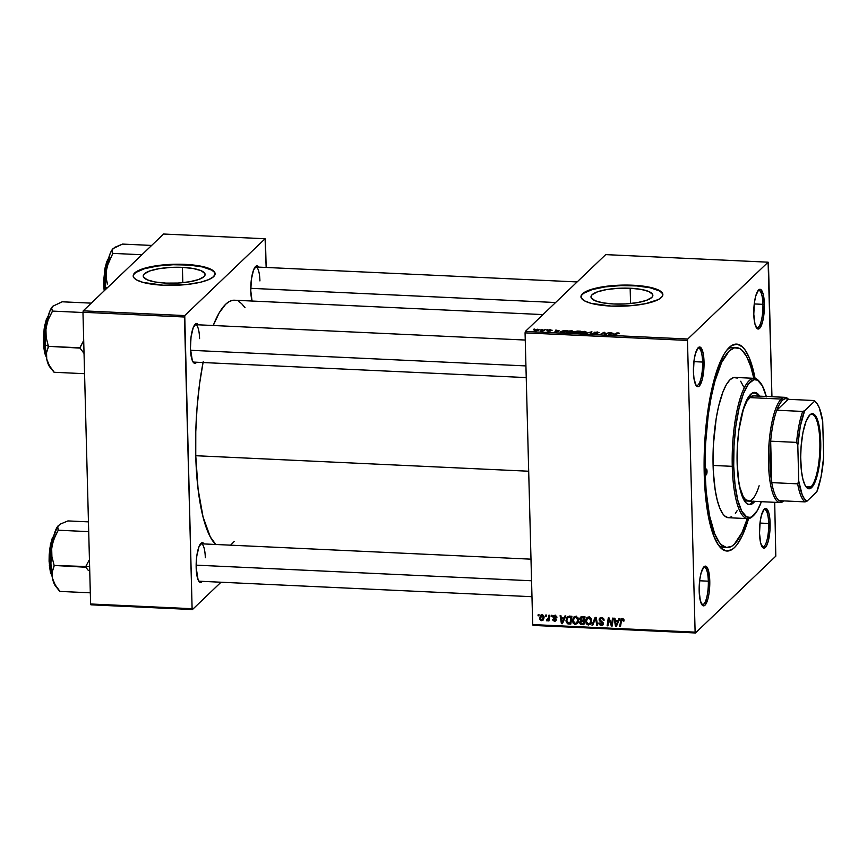 <?xml version="1.0" encoding="UTF-8"?>
<svg xmlns="http://www.w3.org/2000/svg" width="867" height="867" viewBox="0 0 867 867"><rect width="100%" height="100%" fill="white"/><g stroke="black" fill="none" stroke-linecap="round" stroke-linejoin="round"><path stroke-width="1.3" d="M630.157 288.234L630.558 303.537L630.157 288.234L640.941 289.361L648.83 291.518L652.623 294.379L652.775 295.929L651.746 297.489L646.327 300.405L637.191 302.659L625.736 303.916L613.695 303.981A30.941 7.955 178.5 0 1 590.991 296.915A30.941 7.955 178.5 0 1 630.157 288.234A30.941 7.955 178.5 0 1 652.862 295.3A30.941 7.955 178.5 0 1 613.695 303.981L602.912 302.843L595.022 300.686L591.229 297.836L591.077 296.276L592.107 294.715L597.526 291.811L606.662 289.556L618.117 288.299L630.157 288.234M580.988 297.37L581.573 295.3L583.708 293.252L592.248 289.567L605.307 286.879L620.891 285.601L636.638 285.915L650.142 287.779L659.353 290.911L661.879 292.818L662.865 294.845A40.966 10.534 -1.5 0 0 632.823 285.687L632.812 285.232A40.966 10.534 178.5 0 1 662.865 294.585A40.966 10.534 178.5 0 1 611.018 306.073L590.926 303.298L584.488 300.849L581.269 297.945L581.562 294.845L583.697 292.797L589.614 289.968L598.317 287.616L616.881 285.319L640.301 285.796L655.376 288.765L660.795 291.388L662.854 294.39L662.269 296.46L658.508 299.494L645.514 303.688L630.905 305.715L611.018 306.073A40.966 10.534 178.5 0 1 580.966 296.731A40.966 10.534 178.5 0 1 632.812 285.232L632.823 285.687A40.966 10.534 -1.5 0 0 580.977 296.947M756.273 327.509A18.727 4.931 92.7 0 0 762.938 304.35L764.38 304.1A19.898 5.245 -87.3 0 1 762.115 323.434A19.898 5.245 -87.3 0 1 756.761 328.214A19.898 5.245 -87.3 0 1 753.791 314.222L754.962 324.052L757.52 328.853L759.59 328.387L762.44 322.329L763.762 315.631L764.38 304.1L763.209 294.271L760.641 289.47L758.582 289.946L755.721 295.994L754.398 302.691L753.791 314.222A19.898 5.245 -87.3 0 1 758.549 289.979A19.898 5.245 -87.3 0 1 764.38 304.1L762.938 304.35A18.727 4.931 -87.3 0 1 757.086 327.813A18.727 4.931 -87.3 0 1 756.273 327.509M762.006 546.644A18.727 4.931 92.7 0 0 768.671 523.473L770.113 523.224A19.898 5.245 -87.3 0 1 767.859 542.558A19.898 5.245 -87.3 0 1 762.505 547.337A19.898 5.245 -87.3 0 1 759.525 533.346L760.695 543.175L763.263 547.987L764.282 548.128L766.352 546.156L768.184 541.452L769.907 530.962L769.918 519.571L768.942 513.394L766.385 508.593L764.315 509.07L761.464 515.117L760.142 521.815L759.525 533.346A19.898 5.245 -87.3 0 1 764.282 509.102A19.898 5.245 -87.3 0 1 770.113 523.224L768.671 523.473A18.727 4.931 -87.3 0 1 762.819 546.936A18.727 4.931 -87.3 0 1 762.006 546.644M701.663 604.342A18.727 4.931 92.7 0 0 708.328 581.183L709.77 580.933A19.898 5.245 -87.3 0 1 707.505 600.267A19.898 5.245 -87.3 0 1 702.151 605.047A19.898 5.245 -87.3 0 1 699.181 591.056L700.352 600.885L702.909 605.686L704.979 605.22L707.83 599.162L709.152 592.464L709.77 580.933L708.599 571.104L706.031 566.303L703.971 566.769L701.11 572.827L699.788 579.524L699.181 591.056A19.898 5.245 -87.3 0 1 703.939 566.812A19.898 5.245 -87.3 0 1 709.77 580.933L708.328 581.183A18.727 4.931 -87.3 0 1 702.476 604.646A18.727 4.931 -87.3 0 1 701.663 604.342M695.919 385.219A18.727 4.931 92.7 0 0 702.595 362.048L704.026 361.81A19.898 5.245 -87.3 0 1 701.771 381.144A19.898 5.245 -87.3 0 1 696.418 385.923A19.898 5.245 -87.3 0 1 693.437 371.932L694.034 378.901L696.212 385.663L698.195 386.715L699.236 386.097L702.097 380.039L703.82 369.548L703.831 358.158L702.855 351.98L700.298 347.179L698.228 347.645L695.377 353.703L694.055 360.401L693.437 371.932A19.898 5.245 -87.3 0 1 698.195 347.689A19.898 5.245 -87.3 0 1 704.026 361.81L702.595 362.048A18.727 4.931 -87.3 0 1 696.732 385.522A18.727 4.931 -87.3 0 1 695.919 385.219M699.636 580.771L708.328 581.183L699.636 580.771M759.991 523.061L768.671 523.473L759.991 523.061M754.247 303.938L762.938 304.35L754.247 303.938M693.903 361.647L702.595 362.048L693.903 361.647M196.625 362.233A19.898 5.245 -87.3 0 1 193.406 362.493A19.898 5.245 -87.3 0 1 190.426 348.501L192.333 360.607L194.165 363.132L196.625 362.233M202.358 581.356A19.898 5.245 -87.3 0 1 199.139 581.616A19.898 5.245 -87.3 0 1 196.17 567.625L198.077 579.741L199.898 582.256L202.358 581.356M252.059 301.033A19.898 5.245 -87.3 0 1 250.78 290.792L252.059 301.033M727.099 547.543L723.739 547.38A100.073 26.368 -87.3 0 1 718.223 544.812A100.073 26.368 92.7 0 0 725.441 547.25M748.579 518.585A103.585 27.289 -87.3 0 1 719.697 546.763A103.585 27.289 -87.3 0 1 704.221 473.935L705.261 492.944L708.707 517.989L714.148 536.966L718.645 545.419L721.095 548.247L726.286 550.989L731.683 549.743L734.403 547.641L737.091 544.574L742.282 535.687L748.579 518.585M203.051 362.525A124.068 32.686 92.7 0 0 195.758 455.717L528.697 471.225L195.758 455.717L198.088 489.14L203.062 516.981L210.248 536.814L215.97 544.725M542.97 314.591L234.534 300.22A124.068 32.686 92.7 0 0 213.228 325.504L219.253 312.759L225.626 304.295L228.877 301.781L232.128 300.448L235.347 300.296M199.464 581.215A18.727 4.931 -87.3 0 1 198.651 580.912M193.72 362.092A18.727 4.931 -87.3 0 1 192.907 361.788M182.406 267.372L182.807 282.685L182.406 267.372L193.2 268.51L201.09 270.667L204.883 273.517L205.035 275.077L203.994 276.638L198.576 279.542L189.44 281.797L177.984 283.054L165.944 283.119A30.941 7.955 178.5 0 1 143.239 276.064A30.941 7.955 178.5 0 1 182.406 267.372A30.941 7.955 178.5 0 1 205.111 274.438A30.941 7.955 178.5 0 1 165.944 283.119L155.16 281.992L147.271 279.835L143.478 276.985L143.326 275.424L144.355 273.864L149.774 270.959L158.91 268.705L170.376 267.448L182.406 267.372M133.236 276.519L133.821 274.438L135.956 272.401L144.496 268.716L157.556 266.028L173.151 264.738L188.898 265.064L202.401 266.928L211.602 270.06L214.127 271.956L215.114 273.983A40.966 10.534 -1.5 0 0 185.072 264.825A40.966 10.534 -1.5 0 0 133.225 276.096L133.811 273.994L135.946 271.945L141.863 269.106L161.295 265.107L177.15 264.218L188.876 264.608L199.345 265.876L207.636 267.903L213.044 270.537L215.103 273.528L213.64 276.638L208.774 279.586L200.927 282.122L187.034 284.484L163.267 285.221A40.966 10.534 178.5 0 1 133.215 275.869A40.966 10.534 178.5 0 1 185.061 264.381A40.966 10.534 178.5 0 1 215.114 273.723A40.966 10.534 178.5 0 1 163.267 285.221L143.174 282.447L136.737 279.987L134.212 278.09L133.225 276.064M533.053 625.41L695.453 632.975L775.802 556.159L695.453 632.975L695.117 632.141L532.706 624.576L525.066 332.863L687.477 340.428L695.117 632.141L687.477 340.428L687.759 339.008L768.097 262.181L605.697 254.616L525.348 331.443L687.759 339.008L768.097 262.181L768.444 263.015L771.944 396.728L768.097 262.181L605.697 254.616L525.348 331.443L525.066 332.863L525.348 331.443L687.759 339.008L687.477 340.428L525.066 332.863L532.706 624.576L695.117 632.141L695.453 632.975L533.053 625.41L532.706 624.576L533.053 625.41M539.718 619.038L541.019 620.577L543.035 620.187L544.075 617.759L543.566 615.516L542.07 614.746L540.672 615.245L539.718 619.038M774.708 502.307L775.802 556.159L774.708 502.307M566.801 331.801L568.557 332.852L573.271 331.779L571.505 330.75L566.801 331.801L566.823 332.495L568.47 331.042L572.09 330.793L573.412 331.617L569.955 332.83L566.584 332.18M559.128 330.793L554.739 332.18L555.834 330.045L559.128 330.793L555.834 330.045L554.739 332.18L559.128 330.793M619.266 333.459L618.128 332.917L619.331 333.188L618.995 333.643L617.055 333.21L613.012 334.9L616.545 333.036L618.128 332.917L613.012 334.9L619.363 333.275M594.188 332.451L596.442 333.589L594.773 334.077L592.865 333.307L594.48 334.066L597.265 333.611L595.065 333.091L595.033 332.462L599.01 332.776L597.309 331.953L594.198 332.82L594.621 332.213L599.13 332.635L595.315 332.321L597.352 333.481L594.925 334.077L592.725 333.6L596.398 333.622L594.079 332.646M585.236 333.6L591.912 331.725L590.947 333.871L590.113 333.828L590.947 331.996L585.236 333.6L590.947 331.996L590.113 333.828L590.947 333.871L591.912 331.725L585.236 333.6M579.925 332.408L581.681 333.47L586.395 332.386L584.629 331.357L579.925 332.408L579.947 333.101L581.594 331.66L584.932 331.378L586.536 332.224L583.079 333.448L579.709 332.798M533.389 329.319L534.711 329.07L533.389 329.319M574.637 331.606L580.749 331.205L577.238 333.231L573.51 332.83L575.189 332.072L574.637 331.606L575.189 332.072L573.564 332.527L574.16 333.047L577.238 333.231L580.749 331.205L577.585 331.064L574.637 331.606L575.189 332.072M613.164 333.318L608.764 334.695L609.869 332.57L613.164 333.318L609.869 332.57L608.764 334.695L613.164 333.318M606.044 333.719L609.046 332.527L605.524 334.554L604.657 334.51L604.245 332.635L600.463 334.315L603.985 332.289L604.852 332.332L605.274 334.207L606.044 333.719L605.274 334.207L604.852 332.332L603.985 332.289L600.463 334.315L604.245 332.635L604.657 334.51L605.524 334.554L609.046 332.527L606.044 333.719M547.12 330.782L548.508 331.324L550.675 330.977L549.071 330.143L552.149 330.229L549.255 330.056L550.675 330.977L547.977 331.292L547.12 330.782L549.851 330.934L548.172 330.284L549.169 329.828L550.621 329.774L548.226 330.121L549.819 330.966L547.044 330.934M560.288 331.552L560.31 332.224L560.288 331.552L561.166 332.451L564.114 332.625L567.625 330.598L563.973 330.479L567.625 330.598L564.114 332.625L560.082 331.931L563.973 330.479L560.082 331.92M534.278 330.002L535.535 330.717L539.133 329.872L537.811 329.178L534.289 330.468L535.513 329.417L539.231 329.763L536.803 330.685L534.137 330.262M540.986 329.666L542.308 329.417L540.986 329.666M543.598 330.11L545.473 329.568L542.926 331.031L540.444 330.891L543.598 330.11L540.444 330.891L542.926 331.031L545.473 329.568L543.598 330.11M546.513 329.926L547.836 329.677L546.513 329.926M551.304 615.288L551.152 616.404L551.986 616.448L552.127 615.321L551.304 615.288L551.152 616.404L551.986 616.448L552.127 615.321L551.304 615.288M545.777 615.028L545.614 616.144L546.448 616.188L546.589 615.061L545.777 615.028L545.614 616.144L546.448 616.188L546.589 615.061L545.777 615.028M575.764 616.318L573.672 617.174L572.469 619.97L573.13 623.167L574.951 624.381L577.357 623.568L578.538 620.805L577.931 617.662L575.764 616.318L573.748 617.098L572.448 620.761L575.265 624.403L577.574 623.319L578.56 619.872L575.764 616.318M564.981 615.917L564.07 618.03L561.263 617.9L560.949 615.733L560.125 615.689L561.404 623.655L562.412 623.709L565.869 615.96L564.981 615.917L564.07 618.03L561.263 617.9L560.949 615.733L560.125 615.689L561.404 623.655L562.412 623.709L565.869 615.96L564.981 615.917M580.912 621.498L579.665 622.593L580.792 624.435L582.819 623.731L581.898 624.608L583.914 624.706L585.041 616.86L580.977 616.86L579.698 618.604L580.695 620.707L579.709 622.007L579.936 623.687L583.914 624.706L585.041 616.86L580.402 617.239L579.665 619.06L580.695 620.707L580.207 621.032M595.152 617.326L591.912 625.085L592.8 625.118L595.575 618.474L596.789 625.302L597.623 625.345L596.203 617.38L595.152 617.326L591.912 625.085L592.8 625.118L595.575 618.474L596.789 625.302L597.623 625.345L596.203 617.38L595.152 617.326M624.045 620.317L623.048 618.626L621.01 619.125L619.688 626.375L620.512 626.408L621.682 619.677L622.712 619.493L623.167 621.097L623.991 621.032L622.387 618.496L621.206 618.897L619.688 626.375L620.512 626.408L621.314 620.848L622.354 619.417L623.167 621.097L624.045 620.317M612.514 618.138L611.582 624.793L609.133 617.976L608.266 617.933L607.138 625.79L607.973 625.833L608.894 619.168L611.333 625.985L612.2 626.028L613.337 618.171L612.514 618.138L611.582 624.793L609.133 617.976L608.266 617.933L607.138 625.79L607.973 625.833L608.894 619.168L611.333 625.985L612.2 626.028L613.337 618.171L612.514 618.138M619.016 618.442L618.106 620.555L615.299 620.425L614.974 618.247L614.15 618.214L615.44 626.18L616.448 626.223L619.905 618.474L619.016 618.442L618.106 620.555L615.299 620.425L614.974 618.247L614.15 618.214L615.44 626.18L616.448 626.223L619.905 618.474L619.016 618.442M602.522 623.633L601.189 624.695L599.639 622.994L598.826 623.21L601.189 625.616L603.28 624.338L601.189 625.616L602.793 625.118L603.345 623.622L599.964 619.699L602.37 617.651L601.535 618.442L603.02 619.201L603.649 618.594L603.259 620.371L604.017 619.645L603.259 620.371L604.071 620.317L601.557 617.521L600.408 617.694L599.303 618.81L599.249 620.458L602.511 623.872L600.896 624.652L598.826 623.037L599.227 624.533L601.405 625.616L603.226 624.457L603.074 622.625L599.975 619.883L600.441 618.713L601.741 618.464L602.89 619.016L603.259 620.371L604.071 620.317L603.465 618.323L601.557 617.521L599.78 618.117L599.14 619.732L602.197 622.907L602.24 624.381L603.486 623.189M588.888 616.936L586.796 617.781L585.593 620.577L586.255 623.774L588.227 625.009L590.481 624.175L591.662 621.411L591.056 618.269L588.888 616.936L586.872 617.716L585.572 621.368L588.39 625.02L590.698 623.937L591.684 620.479L588.888 616.936M556.896 617.391L555.66 615.494L553.558 615.7L553.103 617.488L555.422 619.894L554.36 620.544L552.647 619.45L553.081 620.642L555.053 621.26L556.224 620.057L555.964 618.854L553.915 617.293L554.132 616.242L555.454 616.231L556.083 617.564L556.896 617.499L554.88 615.342L553.449 615.787L553.428 617.987L555.422 619.818L554.577 620.566L552.647 619.45L554.555 621.292L555.801 620.88L556.235 619.732L553.807 616.903L554.858 616.069L556.083 617.564L556.896 617.391M569.576 616.134L567.007 617.196L566.021 621.119L567.365 623.644L570.789 624.099L571.917 616.242L567.332 616.838L565.988 620.642L567.809 623.85L570.789 624.099L571.917 616.242L569.576 616.134M548.269 619.742L546.99 620.935L549.255 618.789L548.117 620.88L549.082 619.959L548.117 620.88L548.952 620.924L549.765 615.212L548.93 615.169L548.215 618.995L546.427 620.696L547.445 620.805L548.291 619.699L548.117 620.88L548.952 620.924L549.765 615.212L548.93 615.169L548.573 617.456L546.427 620.696L547.673 620.62M538.179 614.67L538.028 615.798L538.862 615.83L539.003 614.714L538.179 614.67L538.028 615.798L538.862 615.83L539.003 614.714L538.179 614.67M90.937 604.819L192.441 609.544L221.02 582.223L192.441 609.544L192.106 608.721L90.601 603.985L82.961 312.272L184.465 317.008L192.106 608.721L184.747 315.577L265.085 238.75L163.581 234.025L83.243 310.841L184.747 315.577L265.085 238.75L265.432 239.585L266.158 267.459L265.085 238.75L163.581 234.025L83.243 310.841L82.961 312.272L83.243 310.841L184.747 315.577L184.465 317.008L82.961 312.272L90.601 603.985L192.106 608.721L192.441 609.544L90.937 604.819L90.601 603.985L90.937 604.819M258.713 267.112L256.61 265.898L253.576 269.908L251.387 279.261L250.78 290.792A19.898 5.245 -87.3 0 1 255.537 266.548A19.898 5.245 -87.3 0 1 258.713 267.112M204.103 543.945L202 542.72L198.966 546.741L196.776 556.094L196.17 567.625A19.898 5.245 -87.3 0 1 200.916 543.381A19.898 5.245 -87.3 0 1 204.103 543.945M198.359 324.822L196.267 323.597L193.233 327.618L191.043 336.97L190.426 348.501A19.898 5.245 -87.3 0 1 195.183 324.258A19.898 5.245 -87.3 0 1 198.359 324.822M245.047 307.742L241.557 303.569L238.501 301.348M203.203 361.723L199.573 383.81L197.069 407.447L195.779 431.723L195.758 455.717A124.068 32.686 92.7 0 0 215.72 544.487M230.568 545.17L234.155 541.572M194.631 324.908A18.727 4.931 -87.3 0 1 195.465 324.681A18.727 4.931 -87.3 0 1 199.573 338.629A18.727 4.931 92.7 0 0 194.631 324.908M200.364 544.032A18.727 4.931 -87.3 0 1 201.209 543.804A18.727 4.931 -87.3 0 1 205.316 557.752A18.727 4.931 92.7 0 0 200.364 544.032M254.974 267.199A18.727 4.931 -87.3 0 1 255.819 266.971A18.727 4.931 -87.3 0 1 259.927 280.919A18.727 4.931 92.7 0 0 254.974 267.199M755.103 378.445L749.413 358.19L744.916 349.737L742.455 346.908L737.275 344.177L731.867 345.413L726.47 350.582L723.837 354.581L716.478 371.748L712.273 386.942L708.816 404.466L704.643 443.752L704.221 473.935A103.585 27.289 -87.3 0 1 728.974 347.7A103.585 27.289 -87.3 0 1 755.103 378.445M734.728 347.743A100.073 26.368 92.7 0 0 727.315 349.509A100.073 26.368 -87.3 0 1 733.048 347.461L736.43 347.613A100.073 26.368 -87.3 0 1 753.813 378.305L750.757 366.568L746.715 356.695L742.098 350.322L739.627 348.523L734.49 347.797L729.245 350.907L721.626 362.46L714.885 381.339L711.168 397.227L708.231 415.044L705.565 443.882L705.153 473.035A100.073 26.368 -87.3 0 1 736.43 347.613M697.642 348.339A18.727 4.931 -87.3 0 1 698.477 348.111A18.727 4.931 -87.3 0 1 702.595 362.048A18.727 4.931 92.7 0 0 697.642 348.339M757.986 290.629A18.727 4.931 -87.3 0 1 758.831 290.402A18.727 4.931 -87.3 0 1 762.938 304.35A18.727 4.931 92.7 0 0 757.996 290.629M763.729 509.753A18.727 4.931 -87.3 0 1 764.564 509.525A18.727 4.931 -87.3 0 1 768.671 523.473A18.727 4.931 92.7 0 0 763.729 509.753M703.375 567.462A18.727 4.931 -87.3 0 1 704.221 567.235A18.727 4.931 -87.3 0 1 708.328 581.183A18.727 4.931 92.7 0 0 703.375 567.462M612.34 625.02L611.333 625.985L612.34 625.02M610.802 622.354L610.184 622.95L610.802 622.354M609.967 620.154L609.36 620.729L609.967 620.154M608.114 624.858L607.138 625.79L608.114 624.858M612.503 623.915L611.582 624.793L612.503 623.915M612.785 621.975L611.788 622.929L612.785 621.975M616.99 624.999L615.44 626.18L616.99 624.999M619.352 619.363L618.106 620.555L619.352 619.363M618.919 620.263L616.036 625.335L617.889 622.56L616.036 625.335L615.44 621.346L616.361 620.469L615.44 621.346L617.672 621.455L618.919 620.263M624.045 620.263L623.167 621.097L624.045 620.263M623.969 619.71L623.232 620.414L623.969 619.71M623.135 618.67L622.354 619.417L623.135 618.67M622.972 618.442L622.354 619.417M620.653 625.443L619.688 626.375L620.653 625.443M621.986 618.464L620.512 620.62L621.964 618.518M599.964 619.699L601.481 617.716M602.847 622.289L602.197 622.907L602.847 622.289M601.503 621.303L600.766 622.018L601.503 621.303M597.493 624.641L596.789 625.302L597.493 624.641M596.648 619.851L595.911 620.555L596.648 619.851M596.279 617.803L595.575 618.474L596.279 617.803M593.321 623.893L591.912 625.085L593.158 623.893L595.889 617.358L593.321 623.893M590.969 623.557L588.39 625.02L589.452 623.817L591.489 623.21M586.45 620.523L585.572 621.368L586.45 620.523M586.851 619.266L587.555 617.228M587.577 617.196L586.84 619.385M591.695 621.466L590.947 622.43M588.953 617.022L589.495 616.751M590.861 622.506L588.39 624.099L586.395 621.487L587.447 618.42L588.856 617.857L590.871 620.404L591.608 619.699L590.037 623.297L591.641 621.585M590.037 623.297L588.39 624.099L586.883 623.2L586.406 620.87L587.262 618.615L589.658 617.087L588.856 617.857L590.351 618.724L590.871 620.404L589.82 623.525L591.066 622.333M589.061 616.946L587.447 618.42M584.087 623.471L583.534 623.438L584.087 623.471M580.695 620.707L579.665 622.593L581.107 620.317M580.923 618.008L579.665 619.06L581.128 616.805M581.248 616.556L580.933 618.128M581.128 620.273L580.923 621.682M582.147 620.317L580.901 621.509L583.567 621.303L584.531 620.371L583.567 621.303L583.209 623.752L580.478 622.593L582.223 620.263M584.022 620.078L584.575 620.1L584.022 620.078M583.209 623.752L584.185 622.82L581.811 623.687L580.478 622.593L580.901 621.509L583.155 620.36L582.234 621.238L583.567 621.303L583.209 623.752M584.076 617.737L583.697 620.382L584.661 619.461L583.697 620.382L581.963 620.306L580.489 619.125L582.7 616.74L581.735 617.662L583.458 616.784L582.537 617.662L584.076 617.737L584.997 616.849L584.076 617.737L583.697 620.382L580.652 619.764L580.912 618.019L584.076 617.737M556.831 616.838L556.083 617.564L556.831 616.838M555.509 615.451L554.858 616.069L555.509 615.451M553.807 616.903L554.858 616.069M555.053 615.711L555.617 616.535M556.213 620.078L554.555 621.292L555.498 620.068M554.707 618.193L555.823 619.374M555.422 619.818L554.577 620.566M555.91 618.789L555.324 619.352L555.91 618.789M555.227 618.247L554.642 618.8L555.227 618.247M554.013 617.434L553.428 617.987L554.013 617.434M554.674 616.795L554.23 615.733L552.994 616.925L554.262 615.386M556.3 620.068L555.444 620.057M554.306 616.166L554.262 615.375M562.954 622.484L561.404 623.655L562.954 622.484M565.317 616.838L564.07 618.03L565.317 616.838M564.894 617.748L562 622.82L563.864 620.046L562 622.82L561.404 618.832L562.325 617.954L561.404 618.832L563.648 618.94L564.894 617.748M570.963 622.853L570.41 622.831L570.963 622.853M569.738 623.124L568.817 624.002L569.738 623.124M567.278 618.399L568.416 617.239L570.952 617.12L571.873 616.242L570.952 617.12L570.096 623.135L567.809 623.85L568.633 623.07L566.812 620.729L567.82 617.64L570.822 616.188L569.901 617.076L570.952 617.12L570.096 623.135L571.06 622.213L570.096 623.135L567.17 622.257L566.845 619.916L567.993 616.394M566.855 619.807L565.988 620.642L566.855 619.807M568.069 616.274L567.246 618.767M568.958 616.556L569.662 616.047M569.489 616.134L567.82 617.64M577.845 622.939L575.265 624.403L576.327 623.2L578.365 622.604M573.325 619.916L572.448 620.761L573.325 619.916M578.571 620.859L577.823 621.823M575.829 616.404L576.371 616.134M577.736 621.899L575.265 623.481L573.271 620.88L574.322 617.813L575.731 617.239L577.747 619.797L578.484 619.081L576.913 622.679L578.517 620.967M576.913 622.679L575.049 623.46L573.531 622.192L573.38 619.645L574.583 617.597L576.533 616.47L575.731 617.239L577.227 618.117L577.747 619.797L576.696 622.907L577.942 621.726M575.937 616.339L574.322 617.813M544.086 617.131L542.07 614.746L540.575 615.332L539.61 618.193L541.582 620.685L543.089 620.143L544.086 617.131M540.509 617.326L539.61 618.193L540.509 617.326M540.878 616.307L541.29 614.876M541.387 614.703L540.954 615.798L541.387 614.703M544.086 617.965L543.49 618.604M543.273 617.185L541.604 619.97L540.423 618.225L542.081 615.472L542.709 614.876L542.081 615.472L543.273 617.185L544.01 616.48L542.428 619.677L540.954 619.688L540.423 618.225L541.127 615.938L542.623 615.646L543.273 617.185M544.043 618.041L541.604 619.97M542.482 614.627L541.236 615.819L542.081 615.472M546.568 615.234L545.614 616.144L546.568 615.234M546.99 620.935L548.237 619.742L547.673 619.504M546.73 619.818L546.427 620.696L546.73 619.818M549.364 618.008L547.153 620.013M549.58 616.491L548.573 617.456L549.58 616.491M549.45 617.803L548.93 618.604M547.814 619.591L548.356 619.732M552.106 615.483L551.152 616.404L552.106 615.483M538.981 614.876L538.028 615.798L538.981 614.876M616.643 623.752L616.036 625.335L615.44 621.346L617.672 621.455L616.643 623.752M582.158 616.838L580.912 618.03L581.735 617.662M562.618 621.238L562 622.82L561.404 618.832L563.648 618.94L562.618 621.238M573.564 332.527L574.16 333.047M574.398 332.744L577.931 332.83L575.32 332.267L574.409 333.08M575.417 332.895L574.398 332.56M575.406 332.256L579.514 331.411L578.343 332.603L575.45 331.649L577.151 331.313L579.524 331.92L575.45 331.649M585.593 332.343L581.974 333.481L580.717 332.473L584.315 331.606L585.604 332.885L585.724 332.104L582.96 333.199L580.717 332.473L580.587 333.34M590.687 333.86L590.655 332.56L590.687 333.86M591.001 333.752L590.947 331.996L591.001 333.752M595.044 333.08L595.033 332.462M593.602 333.979L593.646 333.372M617.824 333.166L618.399 333.459M609.902 334.066L609.869 332.57L609.902 334.066M612.46 333.535L609.631 334.738L610.216 333.437L612.47 333.86L610.216 333.437L609.62 334.499L612.46 333.535M604.906 334.521L604.852 332.332L604.906 334.521M605.274 334.207L605.231 333.611M550.393 329.969L551.174 330.403M550.675 330.977L549.732 330.468M548.746 331.14L547.966 330.793M555.877 331.552L555.834 330.045L555.877 331.552M558.424 331.021L555.595 332.224L556.191 330.912L558.435 331.346L556.191 330.912L555.584 331.985L558.424 331.021M561.502 332.202L563.691 332.343L566.389 330.793L563.702 332.603L561.513 332.495L561.101 331.595L566.389 330.793L562.282 331.01L560.96 331.768L561.502 332.202L561.101 331.595M572.621 332.213L572.599 331.476L568.85 332.863L567.592 331.866L571.19 330.988L572.48 332.278L572.567 331.378L571.613 331.021L567.592 331.866M538.288 329.861L535.773 330.728L535.102 330.034L537.616 329.373L538.309 330.349L538.309 329.514L536.695 330.49L535.102 330.034L535.763 330.533M585.745 332.82L585.648 331.942L584.531 331.617L580.717 332.473M567.462 332.722L567.452 332.126L569.836 332.592L572.469 331.725M537.616 329.373L535.102 330.034M707.028 471.247A2.926 0.769 -87.3 0 1 706.106 474.921A2.926 0.769 -87.3 0 1 705.467 472.743L706.475 469.101L706.735 473.935L705.868 474.758L705.467 472.743A2.926 0.769 -87.3 0 1 706.377 469.069A2.926 0.769 -87.3 0 1 707.028 471.247L705.543 471.182L707.028 471.247M748.904 504.572A56.182 14.804 92.7 0 0 753.651 501.321M754.778 501.375A56.182 14.804 -87.3 0 1 749.467 504.648A56.182 14.804 -87.3 0 1 737.134 462.815L737.362 446.451L738.857 430.26L743.778 407.403L747.766 398.083L752.133 393.109L756.49 392.914L759.676 396.154A56.182 14.804 -87.3 0 0 754.691 392.404L754.691 392.404A56.182 14.804 -87.3 0 0 737.134 462.815L738.814 482.496L740.44 490.559L743.691 499.544L746.292 503.131L749.099 504.605L752.025 503.933L754.962 501.137M760.131 382.401L759.145 381.231A70.227 18.5 92.7 0 0 740.245 398.094A70.227 18.5 92.7 0 0 732.268 466.338L733.71 466.088A69.057 18.196 -87.3 0 1 741.556 398.983A69.057 18.196 -87.3 0 1 760.131 382.401A69.057 18.196 -87.3 0 1 766.287 396.457M754.214 378.326L735.043 377.427A70.227 18.5 92.7 0 0 713.097 465.449L732.268 466.338A70.227 18.5 -87.3 0 1 754.214 378.326A70.227 18.5 -87.3 0 1 759.633 381.848M704.199 472.992L705.153 473.035L704.199 472.992M759.134 485.758A52.67 13.872 -87.3 0 1 748.503 501.083A52.67 13.872 -87.3 0 1 738.326 479.093L740.039 487.883L743.095 496.303L745.522 499.663L749.522 500.985M741.231 416.81A52.67 13.872 -87.3 0 1 753.401 395.861M747.278 518.596A100.073 26.368 -87.3 0 1 727.12 547.543A100.073 26.368 -87.3 0 1 705.153 473.035L706.161 491.405L709.488 515.605L714.744 533.942L719.09 542.103L721.463 544.834L726.47 547.478L731.683 546.286L734.306 544.248L741.935 532.696L747.278 518.596M737.167 510.63L735.379 513.34M731.715 516.84L728.052 517.686L724.541 515.832L722.872 513.914L719.827 508.181L717.226 500.129L715.199 490.05L713.357 472.006L713.378 444.988L716.207 418.349L718.548 406.471L722.991 391.743L726.394 384.525L730.003 379.735L733.677 377.557L737.286 378.066M740.678 381.242L743.734 386.975M713.097 465.449A70.227 18.5 92.7 0 0 728.508 517.729L747.679 518.618A70.227 18.5 -87.3 0 1 732.268 466.338L713.097 465.449M753.401 515.616A70.227 18.5 -87.3 0 1 747.679 518.618M766.385 396.858L762.386 385.815L757.498 380.169L753.954 379.67L748.535 383.853L743.431 393.618L739.074 408.108L735.834 426.065L733.991 445.974L733.71 466.088L735.01 484.696L737.774 500.194L741.773 511.237L746.66 516.884L750.204 517.382L752.014 516.634L757.379 510.522L761.378 501.679A69.057 18.196 -87.3 0 1 753.954 515.117A69.057 18.196 -87.3 0 1 733.71 466.088L732.268 466.338A70.227 18.5 92.7 0 0 752.859 516.19L753.954 515.117M754.127 392.415A56.182 14.804 92.7 0 1 758.549 396.1L756.739 393.867L753.932 392.383M749.435 504.486L753.835 501.083M752.285 499.349L750.909 500.422M741.036 417.645L743.171 409.918L746.91 401.183L750.995 396.522L753.748 395.894M53.992 371.965L49.408 365.69L46.72 359.09A31.667 8.345 92.7 0 0 49.928 367.142L54.068 372.268L84.565 373.699L54.068 372.268L49.408 365.69L46.72 359.09L46.547 352.663L48.4 346.334L80.046 348.111A36.349 9.58 -87.3 0 1 80.024 347.385L83.698 340.493L79.981 347.808L48.4 346.334L46.157 337.436L45.918 328.506A31.667 8.345 92.7 0 0 45.192 344.882L48.411 346.258L45.192 344.882L46.72 359.09L46.547 352.663L48.465 346.648L46.157 337.436L45.918 328.506L48.184 319.739L52.464 311.09L82.972 312.51L52.464 311.09L51.63 308.619L52.811 306.235L62.186 301.792L91.295 303.147L62.186 301.792L52.811 306.235L49.657 311.643L47.089 320.888L45.528 332.56L45.192 344.882A31.667 8.345 92.7 0 0 46.72 359.09L50.102 367.337M43.87 342.302L48.032 316.758A22.239 5.863 92.7 0 0 43.87 342.302L45.149 342.357L43.87 342.302A22.239 5.863 92.7 0 0 46.189 356.283L43.87 342.302M48.173 316.227L44.119 329.059L43.35 342.14L46.276 356.814M80.046 348.111L84.034 353.422L80.046 348.111A36.349 9.58 92.7 0 1 80.024 347.385L80.046 348.111M52.811 306.235L52.811 306.235A31.667 8.345 92.7 0 0 52.757 306.289A31.667 8.345 92.7 0 0 45.918 328.506L48.184 319.739L52.584 310.982L51.63 308.619L52.811 306.235A31.667 8.345 92.7 0 0 52.811 306.235L52.757 306.289M43.383 337.924L44.672 325.775L46.406 319.49L48.563 315.805M46.374 356.955L44.64 352.728L43.588 346.041M190.502 350.29L525.933 365.917L190.502 350.29M250.758 288.321L555.595 302.518L250.758 288.321M106.077 275.327L106.273 270.797A31.667 8.345 92.7 0 0 105.536 287.172L107.237 287.898L105.536 287.172L105.622 289.448A31.667 8.345 92.7 0 1 105.536 287.172L105.872 274.85L107.107 266.364L112.808 253.381L141.917 254.746L112.808 253.381L111.973 250.91L113.165 248.526L122.54 244.082L151.638 245.437L122.54 244.082L114.737 247.355L112.071 249.837L110.001 253.933L106.273 270.797L108.538 262.029L112.764 253.803L111.973 250.91L113.165 248.526A31.667 8.345 92.7 0 0 113.111 248.58A31.667 8.345 92.7 0 0 106.273 270.797L106.511 279.727L106.077 275.327M107.454 284.018L106.511 279.727L107.454 284.018M104.213 284.593L108.375 259.049A22.239 5.863 92.7 0 0 104.213 284.593L105.503 284.658L104.213 284.593A22.239 5.863 92.7 0 0 104.614 290.412L104.213 284.593M108.516 258.529L104.463 271.349L103.942 288.332M103.726 280.214L105.015 268.066L106.76 261.78L108.906 258.095M531.558 580.771L196.148 565.154L531.558 580.771M88.261 570.345L85.79 567.235L88.261 570.345M85.779 566.877A36.349 9.58 92.7 0 0 85.79 567.235A36.349 9.58 -87.3 0 1 85.779 566.877L89.615 566.216L85.779 566.877A36.349 9.58 -87.3 0 1 85.768 566.509L54.133 565.457L51.901 556.56L51.662 547.63L53.927 538.862L58.317 530.105L57.645 526.551L60.126 524.188L67.929 520.915L88.445 521.869L67.929 520.915L60.126 524.188L57.46 526.67L53.591 536.586L51.261 551.683L50.925 564.005L52.453 578.213L52.291 571.787L54.133 565.457L85.79 567.235L85.768 566.509A36.349 9.58 92.7 0 0 85.779 566.877M53.906 535.351L49.852 548.182L49.603 561.426L53.765 535.882A22.239 5.863 92.7 0 0 49.603 561.426L50.893 561.48L49.603 561.426A22.239 5.863 92.7 0 0 51.922 575.406L52.02 575.937M88.705 531.634L58.197 530.214L88.705 531.634M89.442 559.616L85.768 566.509L89.442 559.616M59.736 591.088L55.152 584.813L52.453 578.213L52.291 571.787L54.209 565.772L51.901 556.56L51.662 547.63A31.667 8.345 92.7 0 0 52.453 578.213A31.667 8.345 92.7 0 0 55.661 586.265L59.801 591.402L90.309 592.822L59.801 591.402L55.152 584.813L52.453 578.213L55.835 586.46M52.118 576.078L50.384 571.852L49.332 565.165M49.116 557.048L50.405 544.899L52.15 538.613L54.296 534.928M55.856 534.668L58.317 530.105L57.363 527.743L58.555 525.359A31.667 8.345 92.7 0 0 58.501 525.413A31.667 8.345 92.7 0 0 51.662 547.63L52.497 543.197L55.856 534.668M806.05 486.864A36.869 9.71 92.7 0 0 810.981 486.842L811.675 487.547A37.574 9.895 -87.3 0 1 806.343 487.232A37.574 9.895 -87.3 0 1 800.837 450.797A37.574 9.895 -87.3 0 1 809.713 415.033A37.574 9.895 -87.3 0 1 809.778 414.957L811.74 413.797L814.601 414.74L817.852 420.842L820.019 431.571L820.767 445.302L819.564 463.477L817.072 476.124L813.614 484.989L810.688 488.316L808.738 488.76L806.852 487.774L805.118 485.379L802.94 479.364L801.433 470.944L800.685 457.212L801.13 446.202L802.983 432.351L806.028 421.384L809.778 414.957A37.574 9.895 -87.3 0 1 820.724 441.693A37.574 9.895 -87.3 0 1 811.675 487.547L810.981 486.842A36.869 9.71 -87.3 0 1 808.337 488.056A36.869 9.71 -87.3 0 1 806.05 486.864M805.866 486.604L810.981 486.842L805.866 486.604M782.359 400.251A51.5 13.569 -87.3 0 1 788.179 399.308L785.307 398.592L782.359 400.251L779.466 404.185L776.767 410.232L788.179 399.308L814.124 400.521L814.46 401.334L804.63 410.73L802.712 411.435L776.767 410.232A51.5 13.569 -87.3 0 1 782.359 400.251L781.2 399.058L782.359 400.251M788.515 399.329A52.67 13.872 92.7 0 0 781.2 399.058A52.67 13.872 -87.3 0 1 784.982 397.335A52.67 13.872 -87.3 0 1 788.515 399.329M749.619 397.595L781.2 399.058L749.619 397.595M783.454 500.877A51.5 13.569 -87.3 0 1 779.14 500.682L782.012 501.397L783.486 500.866M816.595 403.068L815.609 401.887A51.5 13.569 92.7 0 0 814.124 400.521L814.46 401.334A50.329 13.254 -87.3 0 1 816.595 403.068A50.329 13.254 -87.3 0 1 822.718 421.503L823.65 457.191A50.329 13.254 -87.3 0 1 816.822 491.784L806.993 501.18A50.329 13.254 -87.3 0 1 798.735 481.012L802.159 494.689L804.446 498.937L806.993 501.18L805.075 501.885L806.993 501.18L816.822 491.784L821.092 476.579L823.65 457.191L822.718 421.503L819.293 407.826L817.007 403.578L814.46 401.334L804.63 410.73L800.36 425.935L797.803 445.324L798.735 481.012L797.683 483.84A51.5 13.569 92.7 0 0 805.075 501.885L779.14 500.682L805.075 501.885A51.5 13.569 -87.3 0 1 797.683 483.84L771.749 482.626L770.665 441.184L796.6 442.387L797.803 445.324L798.735 481.012L797.683 483.84L771.749 482.626A51.5 13.569 92.7 0 0 779.14 500.682A51.5 13.569 -87.3 0 1 771.749 482.626L770.665 441.184L769.961 463.097L771.749 482.626A51.5 13.569 -87.3 0 1 770.665 441.184A51.5 13.569 -87.3 0 1 776.767 410.232L788.179 399.308L814.124 400.521A51.5 13.569 -87.3 0 1 816.096 402.516M783.79 500.898A52.67 13.872 -87.3 0 1 780.083 502.557A52.67 13.872 -87.3 0 1 768.465 456.378A52.67 13.872 -87.3 0 1 781.2 399.058A52.67 13.872 92.7 0 0 768.52 463.206A52.67 13.872 92.7 0 0 783.79 500.898M776.767 410.232A51.5 13.569 92.7 0 0 770.665 441.184L796.6 442.387A51.5 13.569 -87.3 0 1 802.712 411.435L776.767 410.232M809.377 415.369A36.869 9.71 -87.3 0 1 811.761 414.393A36.869 9.71 -87.3 0 1 819.9 446.722A36.869 9.71 -87.3 0 1 810.981 486.842A36.869 9.71 92.7 0 0 819.868 442.322A36.869 9.71 92.7 0 0 809.377 415.369M802.712 411.435A51.5 13.569 92.7 0 0 796.6 442.387L797.803 445.324A50.329 13.254 -87.3 0 1 804.63 410.73L802.712 411.435M554.035 616.318L555.281 615.126M555.194 620.36L556.441 619.168M538.407 329.655L538.429 330.305M48.27 315.859L46.254 319.728L44.239 328.04L43.35 342.14L44.716 353.205L46.341 357.204M194.826 324.648L525.261 340.048M193.081 362.07L526.236 377.578M577.119 281.938L255.169 266.949M108.624 258.149L106.608 262.029L104.582 270.341L103.704 284.43L104.17 290.835M531.98 596.702L198.825 581.193M530.994 559.172L201.209 543.804M52.085 576.327L50.449 572.328L49.083 561.263L49.191 554.674L50.47 544.422L54.014 534.982M805.746 486.528L806.343 487.232M753.39 395.861L784.982 397.335M744.482 500.898L780.083 502.557"/></g></svg>
